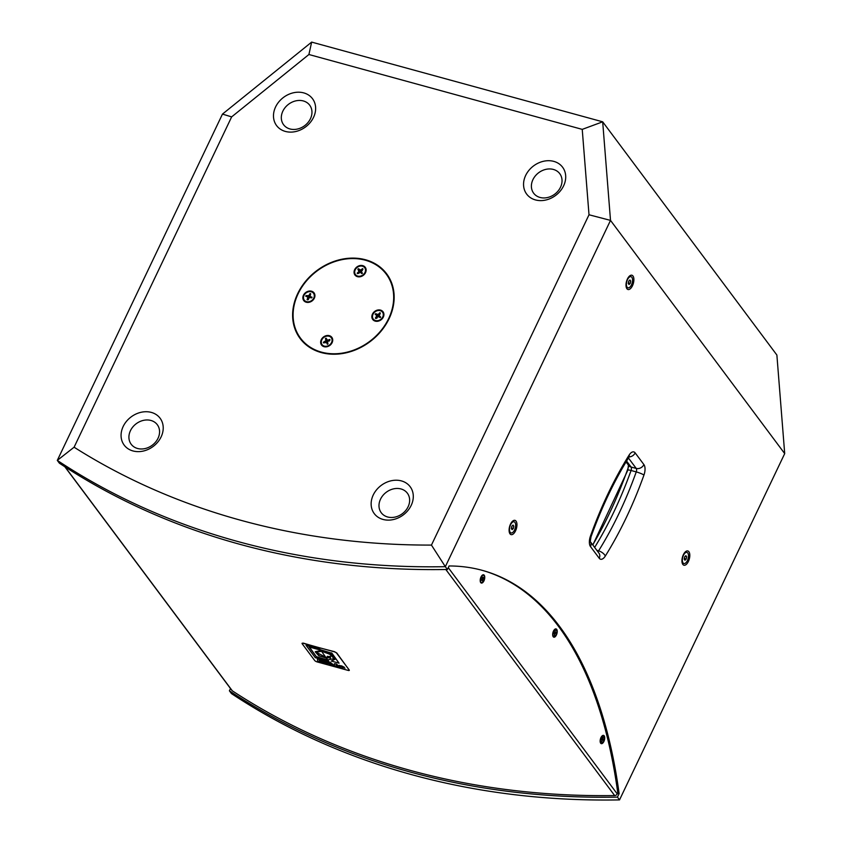 <?xml version="1.0" encoding="UTF-8"?>
<svg xmlns="http://www.w3.org/2000/svg" width="842" height="842" viewBox="0 0 842 842"><rect width="100%" height="100%" fill="white"/><g stroke="black" fill="none" stroke-linecap="round" stroke-linejoin="round"><path stroke-width="1.26" d="M302.278 643.53L303.288 643.109A821.003 674.537 -36.8 0 0 318.729 647.54A821.003 674.537 -36.8 0 0 334.327 651.613L336.768 652.971L349.314 670.232M348.156 670.411A2.042 0.631 -154.5 0 0 349.304 670.358A2.042 0.631 -154.5 0 0 349.188 669.948L336.663 653.192A2.042 0.631 -154.5 0 0 334.242 651.792L303.204 643.288A2.042 0.631 -154.5 0 0 302.057 643.341A2.042 0.631 -154.5 0 0 302.173 643.741L314.687 660.507A2.042 0.631 -154.5 0 0 317.108 661.907L348.156 670.411M321.349 650.982L325.886 657.486L328.064 656.992L327.254 656.497L330.443 656.434L330.348 658.328L329.275 657.697L326.317 658.055L327.654 659.854L334.2 658.644L329.822 654.308L320.981 650.919L330.769 654.234L335.063 659.275L331.295 661.044L339.063 663.17L331.569 653.139L306.014 645.267L315.287 657.676L328.79 661.37L327.654 659.854L316.56 657.002L309.077 646.972L320.339 650.056L320.981 650.919L315.245 651.813L318.802 655.792L326.317 658.055L319.476 655.813L315.887 652.234L321.591 651.308L329.948 654.045L334.253 658.507M326.201 657.476L326.317 658.055L329.275 657.697M329.401 657.434L330.474 658.065M327.38 656.234L328.064 656.992M327.833 660.086L328.79 661.37M319.518 648.961L306.014 645.267M319.644 648.708L320.339 650.056L331.569 653.139M309.477 647.088L316.56 657.002M316.687 656.739L326.77 659.791M326.885 659.528L327.78 659.591M331.695 652.876L339.063 663.17M335.116 659.139L331.295 661.044M315.318 651.676L320.749 650.603M315.96 652.108L325.696 657.234M321.423 660.149L323.202 660.349L324.559 662.17L321.423 660.149L322.728 661.907C325.601 663.991 327.327 664.464 327.896 663.349L326.559 661.559L324.907 661.107L326.328 663.149M324.559 662.17L326.391 662.654M326.264 662.917L324.433 662.433M326.559 661.559L324.907 661.107M326.685 661.296L328.075 663.738M328.022 663.096L328.18 663.633M342.915 666.569C338.758 664.075 342.883 668.79 343.483 667.264L343.389 667.79M343.357 667.527C342.757 669.053 338.631 664.338 342.789 666.832L339.115 665.454L343.357 667.527C342.757 669.053 338.631 664.338 342.789 666.832M343.483 667.264L344.999 668.169M339.221 665.338L344.125 667.053M336.084 664.917L336.726 665.485M336.179 665.327L337.221 665.906L336.053 665.59M334.4 663.707L336.347 663.949L334.4 663.707L334.558 666.064L336.263 666.538L340.41 667.674L336.221 664.212M336.347 663.949L340.41 667.674M319.118 660.265L319.771 660.833M319.213 660.686L320.255 661.265L319.086 660.949M317.434 659.065L319.381 659.297L317.434 659.065L317.592 661.423L321.697 662.549L323.444 663.022L319.255 659.56M319.381 659.297L323.444 663.022M329.717 662.949L330.19 663.086C332.116 664.001 332.548 664.548 331.506 664.706L329.717 662.949M332.169 664.717L331.506 664.706L332.137 664.527M330.127 663.064L331.632 664.443M327.559 661.833L330.338 662.296L327.559 661.833L329.738 664.748L332.18 665.422L333.895 665.433L330.211 662.559M330.338 662.296L333.927 665.275M431.451 545.09A804.405 660.896 143.2 0 1 74.096 447.207L231.645 116.891L308.909 54.509L582.232 129.373L602.683 121.816L776.882 355.04L784.702 453.606L610.513 220.394L589.011 214.773L431.451 545.09L445.334 566.677L610.513 220.394L602.683 121.816L311.656 42.1L222.467 114.102L57.298 460.395L59.382 463.184A822.539 675.8 143.2 0 0 447.428 569.476L449.091 565.971A530.513 254.705 -74.7 0 1 482.392 570.381A530.513 254.705 -74.7 0 1 619.123 793.606L617.575 793.185M64.834 466.752L231.897 690.419A2.547 2.094 143.2 0 0 232.339 690.84A821.003 674.537 143.2 0 0 614.671 795.564A2.547 2.094 143.2 0 0 617.239 793.89L617.765 792.785A530.513 254.705 105.3 0 0 481.74 570.202M230.487 688.546L229.403 690.819A822.539 675.8 -36.8 0 0 617.449 797.111L619.123 793.606M601.651 741.402L602.346 740.202L601.199 739.518L602.809 737.234A2.326 1.116 105.3 0 1 603.114 737.318L602.725 737.487M600.851 739.444L601.441 739.592A1.389 0.663 -74.7 0 0 601.546 739.276A1.389 0.663 -74.7 0 0 601.62 738.95L601.767 738.95M602.346 740.202L603.325 740.107L601.441 739.592M601.893 741.749A2.326 1.116 105.3 0 1 601.588 741.665L601.988 740.097M603.114 737.318L602.767 739.202M601.62 738.95L601.03 738.771M604.072 739.971A3.715 1.789 -74.7 0 1 601.367 743.076A3.715 1.789 -74.7 0 1 600.63 739.023A3.715 1.789 -74.7 0 1 603.335 735.908A3.715 1.789 -74.7 0 1 604.072 739.971M601.177 743.002A3.715 1.789 -74.7 0 1 600.977 742.97A3.715 1.789 -74.7 0 1 600.304 742.37M602.062 735.971A3.715 1.789 -74.7 0 1 602.946 735.792A3.715 1.789 -74.7 0 1 603.135 735.876M553.657 633.468L553.773 632.826A2.326 1.116 105.3 0 0 553.636 633.479L554.468 633.437L554.299 635.268A2.326 1.116 105.3 0 0 554.636 635.226L554.552 633.552M554.931 633.658L555.962 633.195L554.036 632.858A1.389 0.663 -74.7 0 0 554.068 632.774M555.962 633.195A2.326 1.116 105.3 0 0 556.078 632.542L555.267 632.595L555.057 630.942M553.752 632.837L554.773 632.374L555.078 630.805A2.326 1.116 105.3 0 1 555.415 630.763M553.415 632.837L554.036 632.858M554.225 636.626A3.715 1.789 -74.7 0 1 553.878 636.605A3.715 1.789 -74.7 0 1 553.131 632.542A3.715 1.789 -74.7 0 1 555.836 629.427A3.715 1.789 -74.7 0 1 556.667 633.131A3.715 1.789 -74.7 0 1 554.225 636.626M553.689 636.531A3.715 1.789 -74.7 0 1 553.489 636.499A3.715 1.789 -74.7 0 1 552.815 635.899M554.573 629.49A3.715 1.789 -74.7 0 1 555.446 629.321A3.715 1.789 -74.7 0 1 555.636 629.395M481.224 580.327A2.21 1.063 -74.7 0 1 481.161 579.864A2.326 1.116 105.3 0 0 481.224 580.412L482.077 579.57L481.561 579.422M482.35 580.17L482.813 580.57L482.666 579.233L481.919 579.033M482.666 579.233L483.634 577.917L482.94 577.991M481.161 579.864L482.119 578.549L481.971 577.212A2.326 1.116 105.3 0 1 482.319 576.854L482.603 578.254L483.561 577.37A2.326 1.116 105.3 0 1 483.634 577.917M482.813 580.57A2.326 1.116 105.3 0 1 482.466 580.927L482.077 579.57M482.792 581.896A3.715 1.789 -74.7 0 1 481.413 582.475A3.715 1.789 -74.7 0 1 480.666 578.422A3.715 1.789 -74.7 0 1 483.371 575.307A3.715 1.789 -74.7 0 1 484.35 578.065A3.715 1.789 -74.7 0 1 482.792 581.896M481.224 582.401A3.715 1.789 -74.7 0 1 481.024 582.369A3.715 1.789 -74.7 0 1 480.35 581.769M482.108 575.37A3.715 1.789 -74.7 0 1 482.992 575.202A3.715 1.789 -74.7 0 1 483.171 575.275M361.618 271.482L360.018 270.545A2.294 1.884 143.2 0 0 359.323 271.124L357.861 269.219L358.955 271.471L357.166 273.176L358.924 273.387M361.671 273.545A3.421 2.81 143.2 0 0 362.281 273.029L362.46 273.324M362.365 270.503L362.586 268.63L360.587 270.114L361.165 270.892M360.587 270.114L358.46 268.714L360.018 270.545M362.323 273.082A3.568 2.926 -36.8 0 1 361.723 273.587L360.218 272.177L357.597 273.671A3.568 2.926 -36.8 0 1 357.166 273.176M362.586 268.63A3.568 2.926 -36.8 0 1 363.018 269.124L361.229 270.829L362.081 272.797M359.323 271.124L360.113 272.187M363.228 274.702A5.757 4.736 143.2 0 1 355.482 274.597A5.757 4.736 143.2 0 1 357.261 267.356A5.757 4.736 143.2 0 1 364.702 267.703A5.757 4.736 143.2 0 1 363.228 274.702M364.818 267.861A5.757 4.736 143.2 0 1 364.933 268.009A5.757 4.736 143.2 0 1 363.46 274.997A5.757 4.736 143.2 0 1 355.703 274.902A5.757 4.736 143.2 0 1 355.598 274.745M327.096 340.347A2.294 1.884 143.2 0 0 326.496 340.652L325.401 338.537L326.591 342.526M325.886 340.578L323.381 342.294L325.338 342.799M329.401 340.989L329.78 339.442A3.568 2.926 -36.8 0 1 329.99 340.073L327.496 341.789L327.97 343.841A3.568 2.926 -36.8 0 1 327.254 344.157L326.391 342.178L323.591 342.926A3.568 2.926 -36.8 0 1 323.381 342.294M325.401 338.537A3.568 2.926 -36.8 0 1 326.117 338.21L328.075 341.084M326.433 342.262L327.664 344.22M329.78 339.442L327.496 340.294M326.496 340.652L326.928 341.905M321.486 343.504A5.757 4.736 143.2 0 1 324.496 336.968A5.757 4.736 143.2 0 1 331.306 337.737A5.757 4.736 143.2 0 1 329.517 344.978A5.757 4.736 143.2 0 1 322.076 344.631A5.757 4.736 143.2 0 1 321.486 343.504M331.411 337.895A5.757 4.736 143.2 0 1 331.527 338.042A5.757 4.736 143.2 0 1 331.79 342.82A5.757 4.736 143.2 0 1 327.18 346.462A5.757 4.736 143.2 0 1 322.297 344.936A5.757 4.736 143.2 0 1 322.191 344.778M376.953 318.192L375.374 318.129A3.568 2.926 -36.8 0 0 375.932 318.497L378.258 316.55L380.11 317.55A3.568 2.926 -36.8 0 0 380.605 316.95L378.995 315.666L380.542 317.381M379.784 314.771L379.837 312.74L378.142 314.54L378.889 315.518M378.142 314.54L375.658 313.677L377.395 315.308A2.294 1.884 143.2 0 0 376.953 315.792M379.837 312.74A3.568 2.926 -36.8 0 1 380.384 313.108L378.995 315.666M375.374 318.129L376.827 315.624L375.164 314.276A3.568 2.926 -36.8 0 1 375.658 313.677M379.174 315.908L377.395 315.308M381.5 311.235A5.757 4.736 143.2 0 1 382.5 312.172A5.757 4.736 143.2 0 1 380.71 319.402A5.757 4.736 143.2 0 1 373.269 319.065A5.757 4.736 143.2 0 1 374.416 312.361A5.757 4.736 143.2 0 1 381.5 311.235M382.605 312.319A5.757 4.736 143.2 0 1 382.721 312.477A5.757 4.736 143.2 0 1 380.942 319.707A5.757 4.736 143.2 0 1 373.49 319.36A5.757 4.736 143.2 0 1 373.385 319.213M311.656 297.868A3.421 2.81 143.2 0 0 311.972 297.205L310.035 296.468L310.93 297.731M309.877 297.026L310.014 293.584L308.835 295.668L309.877 297.026L309.225 297.363L306.056 295.563L308.835 295.668M306.056 295.563A3.568 2.926 -36.8 0 0 305.741 296.237L307.919 297.089L307.109 299.668L308.393 299.615M312.056 297.205A3.568 2.926 -36.8 0 1 311.729 297.879L309.561 297.468L307.783 299.857A3.568 2.926 -36.8 0 1 307.109 299.668M310.014 293.584A3.568 2.926 -36.8 0 1 310.687 293.763L310.035 296.468M311.014 297.847L310.782 297.279M311.256 291.774A5.757 4.736 143.2 0 1 313.508 293.279A5.757 4.736 143.2 0 1 311.729 300.51A5.757 4.736 143.2 0 1 304.288 300.162A5.757 4.736 143.2 0 1 304.888 294.047A5.757 4.736 143.2 0 1 311.256 291.774M313.624 293.426A5.757 4.736 143.2 0 1 313.74 293.574A5.757 4.736 143.2 0 1 313.14 299.689A5.757 4.736 143.2 0 1 306.762 301.973A5.757 4.736 143.2 0 1 304.509 300.468A5.757 4.736 143.2 0 1 304.404 300.31M380.51 310.098A6.42 5.273 143.2 0 1 381.268 319.665A6.42 5.273 143.2 0 1 371.859 317.087A6.42 5.273 143.2 0 1 380.51 310.098M332.116 342.673A6.42 5.273 143.2 0 1 321.697 345.22A6.42 5.273 143.2 0 1 326.254 335.663A6.42 5.273 143.2 0 1 332.116 342.673M306.267 302.236A6.42 5.273 143.2 0 1 305.509 292.669A6.42 5.273 143.2 0 1 314.919 295.247A6.42 5.273 143.2 0 1 306.267 302.236M354.661 269.661A6.42 5.273 143.2 0 1 365.091 267.114A6.42 5.273 143.2 0 1 360.534 276.671A6.42 5.273 143.2 0 1 354.661 269.661M298.121 293.763A53.509 43.963 -36.8 0 0 300.52 338.189A53.509 43.963 -36.8 0 0 369.701 341.389A53.509 43.963 -36.8 0 0 386.257 274.145A53.509 43.963 -36.8 0 0 340.894 259.894A53.509 43.963 -36.8 0 0 298.121 293.763M386.257 274.145L388.004 276.471A53.509 43.963 143.2 0 1 390.667 280.607M305.467 344.252A53.509 43.963 143.2 0 1 302.257 340.515L300.52 338.189M301.004 339.642A54.014 44.384 143.2 0 1 297.847 334.053M383.047 270.408A54.014 44.384 143.2 0 1 387.52 275.018M685.178 556.341L686.662 556.741L686.219 559.035L684.988 560.246L684.188 559.172L684.62 556.888L685.851 555.667L686.662 556.741M684.314 558.509L686.219 559.035M687.788 552.994A5.778 2.779 -74.7 0 1 687.777 559.667A5.778 2.779 -74.7 0 1 683.893 563.53A5.778 2.779 -74.7 0 1 682.746 557.225A5.778 2.779 -74.7 0 1 686.946 552.384A5.778 2.779 -74.7 0 1 687.788 552.994M683.893 563.53L682.988 563.287A5.778 2.779 -74.7 0 1 682.146 562.677A5.778 2.779 -74.7 0 1 682.104 562.624M684.946 552.257A5.778 2.779 -74.7 0 1 686.041 552.142L686.946 552.384M629.237 280.628L630.721 281.039L630.29 283.322L629.048 284.533L628.248 283.459L628.679 281.175L629.921 279.965L630.721 281.039M628.374 282.796L630.29 283.322M631.858 277.281A5.778 2.779 -74.7 0 1 631.847 283.964A5.778 2.779 -74.7 0 1 627.964 287.827A5.778 2.779 -74.7 0 1 626.806 281.512A5.778 2.779 -74.7 0 1 631.016 276.671A5.778 2.779 -74.7 0 1 631.858 277.281M627.964 287.827L627.058 287.575A5.778 2.779 -74.7 0 1 626.216 286.964A5.778 2.779 -74.7 0 1 626.174 286.912M629.016 276.544A5.778 2.779 -74.7 0 1 630.111 276.429L631.016 276.671M512.325 525.745L513.809 526.155L513.378 528.439L512.136 529.65L511.336 528.576L511.768 526.292L513.01 525.071L513.809 526.155M511.462 527.913L513.378 528.439M514.936 522.398A5.778 2.779 -74.7 0 1 514.936 529.081A5.778 2.779 -74.7 0 1 511.041 532.933A5.778 2.779 -74.7 0 1 509.894 526.629A5.778 2.779 -74.7 0 1 514.094 521.787A5.778 2.779 -74.7 0 1 514.936 522.398M511.041 532.933L510.136 532.691A5.778 2.779 -74.7 0 1 509.294 532.081A5.778 2.779 -74.7 0 1 509.263 532.028M512.094 521.661A5.778 2.779 -74.7 0 1 513.188 521.545L514.094 521.787M553.394 169.442A16.303 13.398 -36.8 0 0 531.428 187.177A16.303 13.398 -36.8 0 0 555.32 193.723A16.303 13.398 -36.8 0 0 553.394 169.442M553.815 161.39A22.418 18.419 143.2 0 1 556.467 194.786A22.418 18.419 143.2 0 1 523.608 185.787A22.418 18.419 143.2 0 1 553.815 161.39M303.32 100.945A16.303 13.398 143.2 0 1 305.246 125.226A16.303 13.398 143.2 0 1 281.354 118.68A16.303 13.398 143.2 0 1 303.32 100.945M303.741 92.894A22.418 18.419 143.2 0 1 306.393 126.289A22.418 18.419 143.2 0 1 273.534 117.291A22.418 18.419 143.2 0 1 303.741 92.894M387.625 516.977A16.303 13.398 143.2 0 1 385.699 492.696A16.303 13.398 143.2 0 1 409.601 499.243A16.303 13.398 143.2 0 1 387.625 516.977M383.036 519.44A22.418 18.419 143.2 0 1 380.384 486.045A22.418 18.419 143.2 0 1 413.243 495.054A22.418 18.419 143.2 0 1 383.036 519.44M137.551 448.481A16.303 13.398 -36.8 0 0 159.527 430.746A16.303 13.398 -36.8 0 0 135.625 424.2A16.303 13.398 -36.8 0 0 137.551 448.481M132.962 450.944A22.418 18.419 143.2 0 1 130.31 417.548A22.418 18.419 143.2 0 1 163.169 426.557A22.418 18.419 143.2 0 1 132.962 450.944M389.088 318.686A54.014 44.384 143.2 0 1 345.915 352.882A54.014 44.384 143.2 0 1 300.11 338.495A54.014 44.384 143.2 0 1 316.834 270.608A54.014 44.384 143.2 0 1 386.667 273.839A54.014 44.384 143.2 0 1 389.088 318.686M582.232 129.373L589.011 214.773M311.656 42.1L308.909 54.509M222.467 114.102L231.645 116.891M447.428 569.476L445.334 566.677A822.539 675.8 -36.8 0 1 57.298 460.395L74.096 447.207M626.911 288.722A7.389 3.547 -74.7 0 1 626.437 287.827A7.389 3.547 -74.7 0 1 629.7 275.892A7.389 3.547 -74.7 0 1 633.563 282.523A7.389 3.547 -74.7 0 1 626.911 288.722M509.999 533.839A7.389 3.547 -74.7 0 1 509.526 532.944A7.389 3.547 -74.7 0 1 512.789 521.009A7.389 3.547 -74.7 0 1 516.641 527.639A7.389 3.547 -74.7 0 1 509.999 533.839M682.851 564.435A7.389 3.547 -74.7 0 1 682.367 563.54A7.389 3.547 -74.7 0 1 685.641 551.605A7.389 3.547 -74.7 0 1 689.493 558.225A7.389 3.547 -74.7 0 1 682.851 564.435M784.702 453.606L619.533 799.9A822.539 675.8 143.2 0 1 231.487 693.608L229.403 690.819M619.533 799.9L617.449 797.111M603.893 741.465A4.284 2.052 -74.7 0 1 600.399 742.676A4.284 2.052 -74.7 0 1 602.293 735.761A4.284 2.052 -74.7 0 1 604.556 736.634A4.284 2.052 -74.7 0 1 603.893 741.465M483.94 580.875A4.284 2.052 -74.7 0 1 480.445 582.075A4.284 2.052 -74.7 0 1 482.34 575.16A4.284 2.052 -74.7 0 1 484.603 576.033A4.284 2.052 -74.7 0 1 483.94 580.875M556.404 634.994A4.284 2.052 -74.7 0 1 552.91 636.194A4.284 2.052 -74.7 0 1 554.804 629.29A4.284 2.052 -74.7 0 1 557.067 630.153A4.284 2.052 -74.7 0 1 556.404 634.994M603.377 739.434A2.21 1.063 -74.7 0 1 603.209 740.076M603.325 740.107A2.326 1.116 105.3 0 0 603.503 739.465M601.377 738.876A2.326 1.116 105.3 0 0 601.199 739.518M602.567 739.95L601.746 739.708M555.952 632.553A2.21 1.063 -74.7 0 1 555.836 633.184M555.141 633.342L553.741 632.931M482.792 578.833L482.119 578.633M357.966 269.356A3.421 2.81 143.2 0 1 358.576 268.84M358.46 268.714A3.568 2.926 -36.8 0 0 357.861 269.219M358.955 271.471L359.534 272.24M359.06 270.871L360.029 272.082M359.966 270.124L360.923 271.503M325.465 338.695A3.421 2.81 143.2 0 1 326.191 338.368M323.738 342.873A3.421 2.81 143.2 0 1 323.549 342.273M327.948 343.768A3.421 2.81 143.2 0 1 327.243 344.083L327.97 343.757M329.685 339.537A3.421 2.81 143.2 0 1 329.885 340.126M325.58 341.147L326.264 342.084M380.542 316.918A3.421 2.81 143.2 0 1 380.047 317.518L380.542 316.918M379.763 312.887A3.421 2.81 143.2 0 1 380.3 313.224M375.29 314.382A3.421 2.81 143.2 0 1 375.795 313.782M376.016 318.402A3.421 2.81 143.2 0 1 375.49 318.055M376.806 316.15L377.395 316.929M377.511 314.676L378.479 316.066M309.972 293.753A3.421 2.81 143.2 0 1 310.624 293.921M305.899 296.3A3.421 2.81 143.2 0 1 306.214 295.626M307.835 299.763A3.421 2.81 143.2 0 1 307.193 299.584M307.972 297.5L308.625 298.352M308.235 295.974L309.225 297.363M628.564 466.678A240.665 115.543 -74.7 0 1 592.747 544.879M626.048 461.921L628.658 465.416A6.115 5.02 -36.8 0 0 631.047 467.015L626.585 461.037M628.437 465.058L627.848 470.12A6.115 0.853 19.7 0 1 631.068 470.489A3.063 1.463 105.3 0 0 631.047 467.015L636.226 468.426A3.063 1.463 -74.7 0 1 636.247 471.899A232.508 111.628 -74.7 0 1 598.588 550.857L596.862 550.384M594.652 547.426A232.508 111.628 105.3 0 0 631.068 470.489L636.247 471.899A6.115 0.853 -160.3 0 1 643.962 475.025A9.178 4.399 105.3 0 0 643.909 464.595A6.115 5.02 143.2 0 1 636.226 468.426L628.437 458.006M629.111 456.922A6.115 5.02 -36.8 0 0 635.173 452.901A9.178 4.399 105.3 0 0 629.09 455.112A238.623 114.565 105.3 0 0 590.442 536.144A9.178 4.399 105.3 0 0 590.495 546.574L599.23 558.257A9.178 4.399 105.3 0 0 605.314 556.046A6.115 2.831 -148 0 0 598.588 550.857A3.063 1.463 -74.7 0 1 597.841 551.699M629.09 455.112A6.115 2.831 32 0 1 629.1 456.932L629.3 456.343M590.442 536.144A6.115 0.853 19.7 0 1 591.021 536.786C601.63 507.305 614.323 480.687 629.1 456.932M590.495 546.574A6.115 5.02 -36.8 0 0 590.41 541.774M599.23 558.257A6.115 5.02 -36.8 0 0 598.957 553.183L590.4 541.743M605.314 556.046A238.623 114.565 105.3 0 0 643.962 475.025M643.909 464.595L635.173 452.901M617.239 793.89L448.281 567.676M614.671 795.564L445.818 569.497M232.339 690.84L65.087 466.91M481.245 580.348L481.171 579.822M482.192 579.528L481.613 579.359M482.603 578.254L482.077 578.117M362.281 273.029L361.66 273.545M326.391 342.178L327.454 343.515M378.921 315.592L379.9 316.981M311.972 297.194L311.635 297.889M309.856 296.331L310.824 297.71M307.919 297.089L308.751 298.131M627.848 470.12L592.831 544.984M590.221 541.49L591.021 536.786"/></g></svg>
